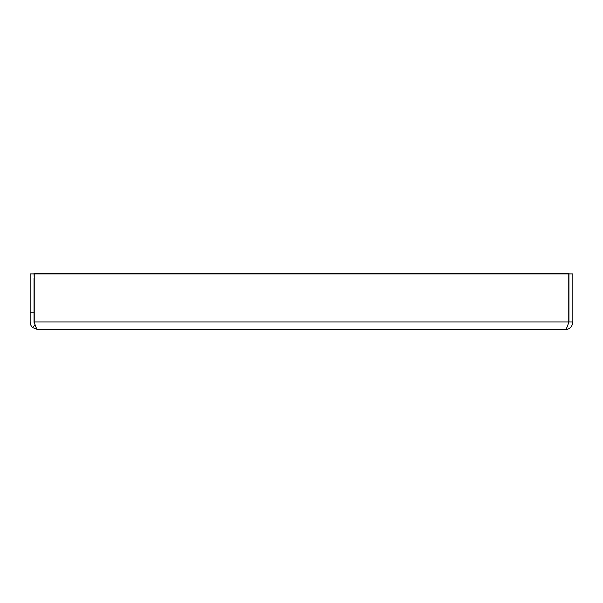 <?xml version="1.0" encoding="UTF-8"?>
<svg xmlns="http://www.w3.org/2000/svg" width="603" height="603" viewBox="0 0 603 603"><rect width="100%" height="100%" fill="white"/><g stroke="black" fill="none" stroke-linecap="round" stroke-linejoin="round"><path stroke-width="0.9" d="M567.973 324.52L568.953 321.934L568.953 273.272L34.047 273.272L34.228 278.465M34.047 273.898L30.15 273.898L30.15 312.844L34.047 312.844L34.047 278.465M35.11 324.776L32.441 327.452A7.786 7.786 0 0 1 30.15 321.934L30.15 312.844M34.047 312.844L34.047 321.934A3.897 3.897 0 0 0 35.027 324.52M32.441 327.452L37.936 329.728C36.7 329.253 35.464 326.66 34.228 321.934L34.228 273.898L568.772 273.898L568.772 321.934C567.536 326.66 566.3 329.253 565.064 329.728C569.782 329.253 572.383 326.66 572.85 321.934L572.85 273.898L568.953 273.898M568.953 321.934L572.85 321.934M565.064 329.728L37.936 329.728M34.228 321.934L568.772 321.934"/></g></svg>
